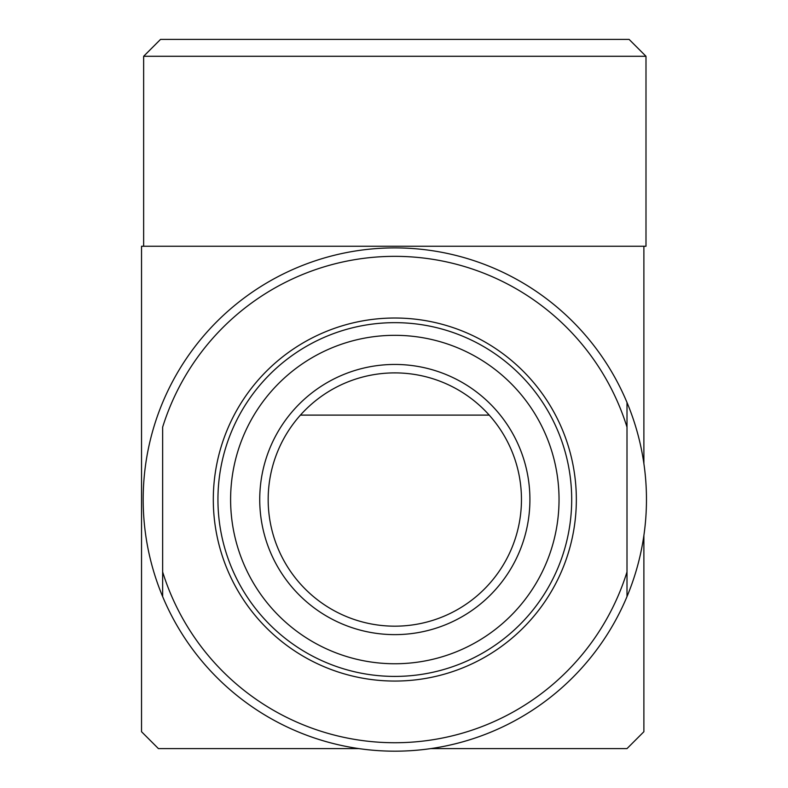 <?xml version="1.0" encoding="UTF-8"?>
<svg xmlns="http://www.w3.org/2000/svg" width="788" height="788" viewBox="0 0 788 788"><rect width="100%" height="100%" fill="white"/><g stroke="black" fill="none" stroke-linecap="round" stroke-linejoin="round"><path stroke-width="1.18" d="M143.643 56.283L160.535 39.4L629.11 39.4L645.993 56.283L143.643 56.283L143.643 246.25M489.21 415.109L300.425 415.109L489.21 415.109M358.875 748.6L158.418 748.6L141.535 731.717L141.535 246.25L645.993 246.25L645.993 56.283M627.002 402.491A251.648 251.648 0 0 1 394.818 751.181A251.648 251.648 0 0 1 162.643 402.491A251.648 251.648 0 0 1 627.002 402.491L627.002 571.93A243.206 243.206 0 0 1 162.643 571.93L162.643 595.196M576.343 499.533A181.526 181.526 0 0 1 394.818 681.059A181.526 181.526 0 0 1 213.302 499.533A181.526 181.526 0 0 1 394.818 318.017A181.526 181.526 0 0 1 576.343 499.533M571.694 499.533A176.876 176.876 0 0 1 394.818 676.409A176.876 176.876 0 0 1 217.941 499.533A176.876 176.876 0 0 1 394.818 322.656A176.876 176.876 0 0 1 571.694 499.533M559.037 499.533A164.209 164.209 0 0 1 394.818 663.752A164.209 164.209 0 0 1 230.608 499.533A164.209 164.209 0 0 1 394.818 335.324A164.209 164.209 0 0 1 559.037 499.533M259.735 499.533A135.083 135.083 0 0 1 394.818 364.45A135.083 135.083 0 0 1 529.91 499.533A135.083 135.083 0 0 1 394.818 634.626A135.083 135.083 0 0 1 259.735 499.533M268.176 499.533A126.641 126.641 0 0 1 394.818 372.891A126.641 126.641 0 0 1 521.459 499.533A126.641 126.641 0 0 1 394.818 626.174A126.641 126.641 0 0 1 268.176 499.533M162.643 596.585L162.643 427.145A243.206 243.206 0 0 1 627.002 427.145M430.77 748.6L627.002 748.6L643.885 731.717L643.885 535.485M643.885 463.59L643.885 246.25M627.002 571.93L627.002 596.585L627.002 571.93"/></g></svg>
